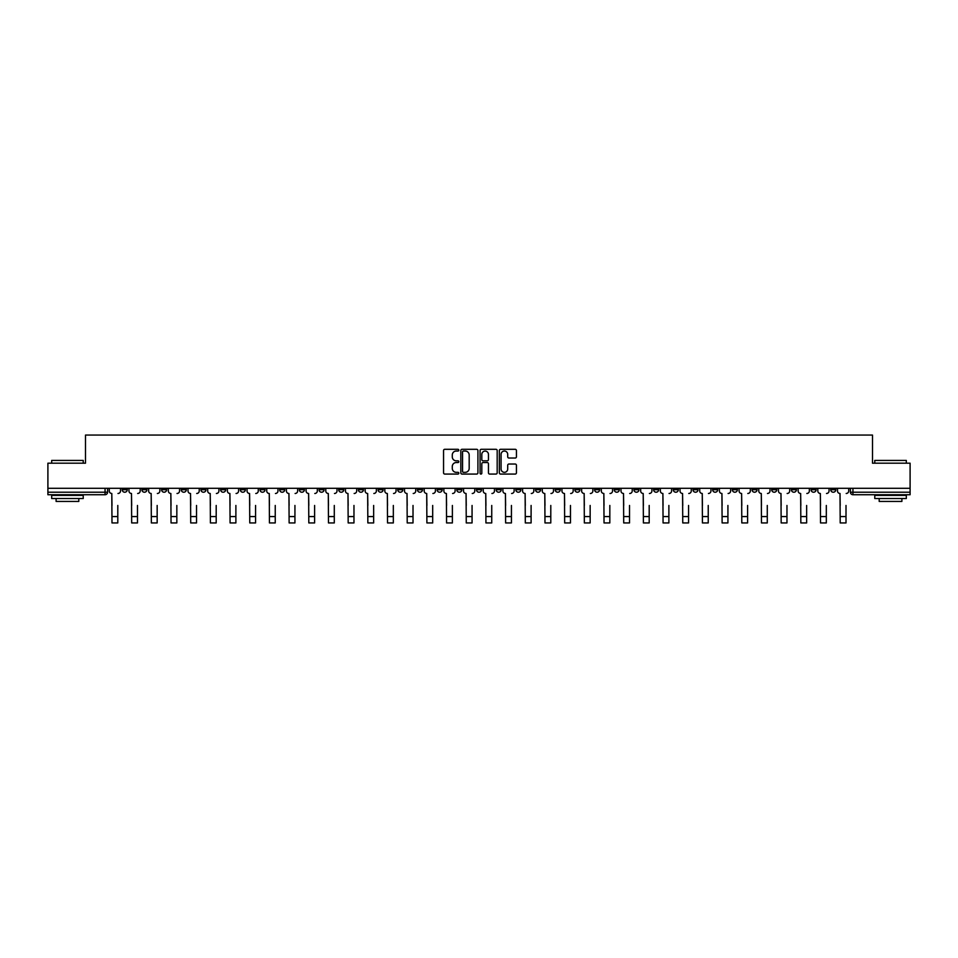 <?xml version="1.0" encoding="UTF-8"?>
<svg xmlns="http://www.w3.org/2000/svg" width="958" height="958" viewBox="0 0 958 958"><rect width="100%" height="100%" fill="white"/><g stroke="black" fill="none" stroke-linecap="round" stroke-linejoin="round"><path stroke-width="1.44" d="M458.81 450.164A0.862 0.862 0 0 0 457.948 449.302L444.787 449.302A1.233 1.233 0 0 0 443.554 450.535L443.554 472.833A1.233 1.233 0 0 0 444.787 474.066L457.948 474.066A0.862 0.862 0 0 0 458.81 473.204A0.862 0.862 0 0 0 457.948 472.33L456.248 472.33A3.964 3.964 0 0 1 452.284 468.366L452.284 466.51A3.964 3.964 0 0 1 456.248 462.546L457.948 462.546A0.862 0.862 0 0 0 458.81 461.684A0.862 0.862 0 0 0 457.948 460.822L456.248 460.822A3.964 3.964 0 0 1 452.284 456.858L452.284 455.002A3.964 3.964 0 0 1 456.248 451.038L457.948 451.038A0.862 0.862 0 0 0 458.81 450.164M771.693 488.305L771.693 489.694L776.746 489.694A2.527 2.527 0 0 1 774.22 492.22A2.527 2.527 0 0 1 771.693 489.694L771.693 488.305M673.294 488.305L673.294 489.694L678.336 489.694A2.527 2.527 0 0 1 675.809 492.22A2.527 2.527 0 0 1 673.294 489.694L673.294 488.305M653.607 489.694L653.607 488.305L653.607 489.694A2.527 2.527 0 0 0 656.134 492.22A2.527 2.527 0 0 1 653.607 489.694L658.661 489.694A2.527 2.527 0 0 1 656.134 492.22M614.246 488.305L614.246 489.694L619.299 489.694A2.527 2.527 0 0 1 616.772 492.22A2.527 2.527 0 0 1 614.246 489.694L614.246 488.305M594.571 489.694L594.571 488.305L594.571 489.694A2.527 2.527 0 0 0 597.085 492.22A2.527 2.527 0 0 1 594.571 489.694L599.612 489.694A2.527 2.527 0 0 1 597.085 492.22M574.884 489.694L574.884 488.305L574.884 489.694A2.527 2.527 0 0 0 577.411 492.22A2.527 2.527 0 0 1 574.884 489.694L579.925 489.694A2.527 2.527 0 0 1 577.411 492.22A2.527 2.527 0 0 0 579.925 489.694A2.527 2.527 0 0 1 577.411 492.22M515.835 489.694L515.835 488.305L515.835 489.694A2.527 2.527 0 0 0 518.362 492.22A2.527 2.527 0 0 1 515.835 489.694L520.889 489.694A2.527 2.527 0 0 1 518.362 492.22M496.16 488.305L496.16 489.694L501.202 489.694A2.527 2.527 0 0 1 498.687 492.22A2.527 2.527 0 0 1 496.16 489.694L496.16 488.305M476.473 488.305L476.473 489.694L481.527 489.694A2.527 2.527 0 0 1 479 492.22A2.527 2.527 0 0 1 476.473 489.694L476.473 488.305M456.798 488.305L456.798 489.694L461.84 489.694A2.527 2.527 0 0 1 459.313 492.22A2.527 2.527 0 0 1 456.798 489.694L456.798 488.305M437.111 489.694L437.111 488.305L437.111 489.694A2.527 2.527 0 0 0 439.638 492.22A2.527 2.527 0 0 1 437.111 489.694L442.165 489.694A2.527 2.527 0 0 1 439.638 492.22M397.75 488.305L397.75 489.694L402.803 489.694A2.527 2.527 0 0 1 400.276 492.22A2.527 2.527 0 0 1 397.75 489.694L397.75 488.305M378.075 489.694L378.075 488.305L378.075 489.694A2.527 2.527 0 0 0 380.589 492.22A2.527 2.527 0 0 1 378.075 489.694L383.116 489.694A2.527 2.527 0 0 1 380.589 492.22A2.527 2.527 0 0 0 383.116 489.694A2.527 2.527 0 0 1 380.589 492.22M259.977 488.305L259.977 489.694L265.031 489.694A2.527 2.527 0 0 1 262.504 492.22A2.527 2.527 0 0 1 259.977 489.694L259.977 488.305M240.302 488.305L240.302 489.694L245.344 489.694A2.527 2.527 0 0 1 242.817 492.22A2.527 2.527 0 0 1 240.302 489.694L240.302 488.305M220.615 488.305L220.615 489.694L225.669 489.694A2.527 2.527 0 0 1 223.142 492.22A2.527 2.527 0 0 1 220.615 489.694L220.615 488.305M181.254 488.305L181.254 489.694L186.307 489.694A2.527 2.527 0 0 1 183.78 492.22A2.527 2.527 0 0 1 181.254 489.694L181.254 488.305M161.579 488.305L161.579 489.694L166.62 489.694A2.527 2.527 0 0 1 164.093 492.22A2.527 2.527 0 0 1 161.579 489.694L161.579 488.305M515.188 458.032A1.233 1.233 0 0 0 516.434 456.798L516.434 450.535A1.233 1.233 0 0 0 515.188 449.302L500.579 449.302A1.233 1.233 0 0 0 499.346 450.535L499.346 472.833A1.233 1.233 0 0 0 500.579 474.066L515.188 474.066A1.233 1.233 0 0 0 516.434 472.833L516.434 465.277A1.233 1.233 0 0 0 515.188 464.031L508.938 464.031A1.233 1.233 0 0 0 507.704 465.277L507.704 469.025A3.317 3.317 0 0 1 504.387 472.33A3.317 3.317 0 0 1 501.07 469.025L501.07 454.343A3.317 3.317 0 0 1 504.387 451.038A3.317 3.317 0 0 1 507.704 454.343L507.704 456.798A1.233 1.233 0 0 0 508.938 458.032L515.188 458.032M47.9 488.305L47.9 463.193L85.502 463.193L85.502 435.064L872.499 435.064L872.499 463.193L910.1 463.193L910.1 488.305L47.9 488.305L47.9 492.22L107.571 492.22L107.571 488.305L107.571 492.22A2.527 2.527 0 0 1 105.057 494.735L47.9 494.735L47.9 492.22M477.922 450.535A1.233 1.233 0 0 0 476.677 449.302L462.067 449.302A1.233 1.233 0 0 0 460.822 450.535L460.822 472.833A1.233 1.233 0 0 0 462.067 474.066L476.677 474.066A1.233 1.233 0 0 0 477.922 472.833L477.922 450.535M481.323 449.302L495.933 449.302A1.233 1.233 0 0 1 497.178 450.535L497.178 472.833A1.233 1.233 0 0 1 495.933 474.066L489.682 474.066A1.233 1.233 0 0 1 488.448 472.833L488.448 463.792A1.233 1.233 0 0 0 487.203 462.546L483.06 462.546A1.233 1.233 0 0 0 481.814 463.792L481.814 473.204A0.862 0.862 0 0 1 480.952 474.066A0.862 0.862 0 0 1 480.078 473.204L480.078 450.535A1.233 1.233 0 0 1 481.323 449.302M850.429 488.305L850.429 492.22L910.1 492.22L910.1 494.735L852.943 494.735A2.527 2.527 0 0 1 850.429 492.22M910.1 488.305L910.1 492.22M835.795 488.305L835.795 489.694A2.527 2.527 0 0 1 833.268 492.22A2.527 2.527 0 0 1 830.742 489.694L835.795 489.694A2.527 2.527 0 0 1 833.268 492.22A2.527 2.527 0 0 0 835.795 489.694M830.742 488.305L830.742 489.694M816.108 488.305L816.108 489.694A2.527 2.527 0 0 1 813.582 492.22A2.527 2.527 0 0 1 811.067 489.694A2.527 2.527 0 0 0 813.582 492.22M811.067 488.305L811.067 489.694L816.108 489.694M796.421 488.305L796.421 489.694A2.527 2.527 0 0 1 793.907 492.22A2.527 2.527 0 0 1 791.38 489.694L796.421 489.694M791.38 488.305L791.38 489.694M776.746 488.305L776.746 489.694A2.527 2.527 0 0 1 774.22 492.22A2.527 2.527 0 0 0 776.746 489.694M757.06 488.305L757.06 489.694A2.527 2.527 0 0 1 754.545 492.22A2.527 2.527 0 0 1 752.018 489.694L757.06 489.694M752.018 488.305L752.018 489.694M737.385 488.305L737.385 489.694A2.527 2.527 0 0 1 734.858 492.22A2.527 2.527 0 0 1 732.331 489.694L737.385 489.694M732.331 488.305L732.331 489.694M717.698 488.305L717.698 489.694A2.527 2.527 0 0 1 715.183 492.22A2.527 2.527 0 0 1 712.656 489.694A2.527 2.527 0 0 0 715.183 492.22M712.656 488.305L712.656 489.694L717.698 489.694M698.023 488.305L698.023 489.694A2.527 2.527 0 0 1 695.496 492.22A2.527 2.527 0 0 1 692.969 489.694L698.023 489.694M692.969 488.305L692.969 489.694M678.336 488.305L678.336 489.694L678.336 488.305M658.661 488.305L658.661 489.694M638.974 488.305L638.974 489.694A2.527 2.527 0 0 1 636.447 492.22A2.527 2.527 0 0 1 633.933 489.694L638.974 489.694A2.527 2.527 0 0 1 636.447 492.22A2.527 2.527 0 0 0 638.974 489.694L638.974 488.305M633.933 488.305L633.933 489.694M619.299 488.305L619.299 489.694A2.527 2.527 0 0 1 616.772 492.22A2.527 2.527 0 0 0 619.299 489.694L619.299 488.305M599.612 488.305L599.612 489.694L599.612 488.305M579.925 488.305L579.925 489.694M560.25 488.305L560.25 489.694A2.527 2.527 0 0 1 557.724 492.22A2.527 2.527 0 0 1 555.197 489.694L560.25 489.694A2.527 2.527 0 0 1 557.724 492.22A2.527 2.527 0 0 0 560.25 489.694M555.197 488.305L555.197 489.694M540.563 488.305L540.563 489.694A2.527 2.527 0 0 1 538.049 492.22A2.527 2.527 0 0 1 535.522 489.694A2.527 2.527 0 0 0 538.049 492.22A2.527 2.527 0 0 0 540.563 489.694A2.527 2.527 0 0 1 538.049 492.22M535.522 488.305L535.522 489.694L540.563 489.694M520.889 488.305L520.889 489.694L520.889 488.305M501.202 488.305L501.202 489.694L501.202 488.305M481.527 488.305L481.527 489.694A2.527 2.527 0 0 1 479 492.22A2.527 2.527 0 0 0 481.527 489.694L481.527 488.305M461.84 488.305L461.84 489.694A2.527 2.527 0 0 1 459.313 492.22A2.527 2.527 0 0 0 461.84 489.694M442.165 488.305L442.165 489.694L442.165 488.305M422.478 488.305L422.478 489.694A2.527 2.527 0 0 1 419.951 492.22A2.527 2.527 0 0 1 417.437 489.694A2.527 2.527 0 0 0 419.951 492.22M417.437 488.305L417.437 489.694L422.478 489.694M402.803 488.305L402.803 489.694A2.527 2.527 0 0 1 400.276 492.22A2.527 2.527 0 0 0 402.803 489.694L402.803 488.305M383.116 488.305L383.116 489.694M363.429 488.305L363.429 489.694A2.527 2.527 0 0 1 360.915 492.22A2.527 2.527 0 0 1 358.388 489.694L363.429 489.694M358.388 488.305L358.388 489.694M343.754 488.305L343.754 489.694A2.527 2.527 0 0 1 341.228 492.22A2.527 2.527 0 0 1 338.701 489.694L343.754 489.694M338.701 488.305L338.701 489.694M324.067 488.305L324.067 489.694A2.527 2.527 0 0 1 321.553 492.22A2.527 2.527 0 0 1 319.026 489.694L324.067 489.694M319.026 488.305L319.026 489.694M304.393 488.305L304.393 489.694A2.527 2.527 0 0 1 301.866 492.22A2.527 2.527 0 0 1 299.339 489.694L304.393 489.694M299.339 488.305L299.339 489.694M284.706 488.305L284.706 489.694A2.527 2.527 0 0 1 282.191 492.22A2.527 2.527 0 0 1 279.664 489.694L284.706 489.694M279.664 488.305L279.664 489.694M265.031 488.305L265.031 489.694L265.031 488.305M245.344 488.305L245.344 489.694M225.669 488.305L225.669 489.694L225.669 488.305M205.982 488.305L205.982 489.694A2.527 2.527 0 0 1 203.455 492.22A2.527 2.527 0 0 1 200.941 489.694L205.982 489.694M200.941 488.305L200.941 489.694M186.307 488.305L186.307 489.694M166.62 488.305L166.62 489.694L166.62 488.305M146.933 488.305L146.933 489.694A2.527 2.527 0 0 1 144.418 492.22A2.527 2.527 0 0 1 141.892 489.694L146.933 489.694M141.892 488.305L141.892 489.694M122.205 488.305L122.205 489.694L127.258 489.694L127.258 488.305L127.258 489.694A2.527 2.527 0 0 1 124.732 492.22A2.527 2.527 0 0 1 122.205 489.694A2.527 2.527 0 0 0 124.732 492.22M105.057 494.735A2.527 2.527 0 0 0 107.571 492.22A2.527 2.527 0 0 1 105.057 494.735L105.057 488.305M463.433 451.038A0.862 0.862 0 0 0 462.558 451.901L462.558 471.468A0.862 0.862 0 0 0 463.433 472.33L465.229 472.33A3.964 3.964 0 0 0 469.18 468.366L469.18 455.002A3.964 3.964 0 0 0 465.229 451.038L463.433 451.038M488.448 454.403A3.317 3.317 0 0 0 485.131 451.098A3.317 3.317 0 0 0 481.814 454.403L481.814 459.577A1.233 1.233 0 0 0 483.06 460.822L487.203 460.822A1.233 1.233 0 0 0 488.448 459.577L488.448 454.403M109.284 490.951L109.284 488.305L109.284 490.951A2.527 2.527 0 0 0 111.799 493.478L111.99 505.465M111.799 493.478L111.99 522.936L117.798 522.936L117.798 505.465M120.504 490.951L120.504 488.305L120.504 490.951A2.527 2.527 0 0 1 117.99 493.478M128.959 490.951L128.959 488.305L128.959 490.951A2.527 2.527 0 0 0 131.486 493.478L131.677 505.465M131.486 493.478L131.677 522.936L137.473 522.936L137.473 505.465M140.191 490.951L140.191 488.305L140.191 490.951A2.527 2.527 0 0 1 137.665 493.478M148.646 490.951L148.646 488.305L148.646 490.951A2.527 2.527 0 0 0 151.16 493.478L151.352 505.465M151.16 493.478L151.352 522.936L157.16 522.936L157.16 505.465M159.866 490.951L159.866 488.305L159.866 490.951A2.527 2.527 0 0 1 157.352 493.478M168.321 490.951L168.321 488.305L168.321 490.951A2.527 2.527 0 0 0 170.847 493.478L171.039 505.465M170.847 493.478L171.039 522.936L176.835 522.936L176.835 505.465M179.553 490.951L179.553 488.305L179.553 490.951A2.527 2.527 0 0 1 177.026 493.478M51.684 460.427L83.226 460.427L51.684 460.427L51.684 463.193M83.226 498.519L51.684 498.519L51.684 495.37L83.226 495.37L83.226 498.519M78.807 498.519L78.807 501.429L56.103 501.429L56.103 498.519M874.774 460.427L906.316 460.427L874.774 460.427L874.774 463.193M906.316 498.519L874.774 498.519L874.774 495.37L906.316 495.37L906.316 498.519M901.897 498.519L901.897 501.429L879.193 501.429L879.193 498.519M188.007 490.951L188.007 488.305L188.007 490.951A2.527 2.527 0 0 0 190.522 493.478L190.714 505.465M190.522 493.478L190.714 522.936L196.522 522.936L196.522 505.465M199.228 490.951L199.228 488.305L199.228 490.951A2.527 2.527 0 0 1 196.713 493.478M207.682 490.951L207.682 488.305L207.682 490.951A2.527 2.527 0 0 0 210.209 493.478L210.401 505.465M210.209 493.478L210.401 522.936L216.197 522.936L216.197 505.465M218.915 490.951L218.915 488.305L218.915 490.951A2.527 2.527 0 0 1 216.388 493.478M227.369 490.951L227.369 488.305L227.369 490.951A2.527 2.527 0 0 0 229.896 493.478L230.076 505.465M229.896 493.478L230.076 522.936L235.884 522.936L235.884 505.465M238.59 490.951L238.59 488.305L238.59 490.951A2.527 2.527 0 0 1 236.075 493.478M247.044 490.951L247.044 488.305L247.044 490.951A2.527 2.527 0 0 0 249.571 493.478L249.763 505.465M249.571 493.478L249.763 522.936L255.57 522.936L255.57 505.465M258.277 490.951L258.277 488.305L258.277 490.951A2.527 2.527 0 0 1 255.75 493.478M266.731 490.951L266.731 488.305L266.731 490.951A2.527 2.527 0 0 0 269.258 493.478L269.438 505.465M269.258 493.478L269.438 522.936L275.245 522.936L275.245 505.465M277.964 490.951L277.964 488.305L277.964 490.951A2.527 2.527 0 0 1 275.437 493.478M286.406 490.951L286.406 488.305L286.406 490.951A2.527 2.527 0 0 0 288.933 493.478L289.124 505.465M288.933 493.478L289.124 522.936L294.932 522.936L294.932 505.465M297.639 490.951L297.639 488.305L297.639 490.951A2.527 2.527 0 0 1 295.112 493.478M306.093 490.951L306.093 488.305L306.093 490.951A2.527 2.527 0 0 0 308.62 493.478L308.811 505.465M308.62 493.478L308.811 522.936L314.607 522.936L314.607 505.465M317.326 490.951L317.326 488.305L317.326 490.951A2.527 2.527 0 0 1 314.799 493.478M325.78 490.951L325.78 488.305L325.78 490.951A2.527 2.527 0 0 0 328.295 493.478L328.486 505.465M328.295 493.478L328.486 522.936L334.294 522.936L334.294 505.465M337 490.951L337 488.305L337 490.951A2.527 2.527 0 0 1 334.486 493.478M345.455 490.951L345.455 488.305L345.455 490.951A2.527 2.527 0 0 0 347.982 493.478L348.173 505.465M347.982 493.478L348.173 522.936L353.969 522.936L353.969 505.465M356.687 490.951L356.687 488.305L356.687 490.951A2.527 2.527 0 0 1 354.161 493.478M365.142 490.951L365.142 488.305L365.142 490.951A2.527 2.527 0 0 0 367.656 493.478L367.848 505.465M367.656 493.478L367.848 522.936L373.656 522.936L373.656 505.465M376.362 490.951L376.362 488.305L376.362 490.951A2.527 2.527 0 0 1 373.848 493.478M384.817 490.951L384.817 488.305L384.817 490.951A2.527 2.527 0 0 0 387.343 493.478L387.535 505.465M387.343 493.478L387.535 522.936L393.331 522.936L393.331 505.465M396.049 490.951L396.049 488.305L396.049 490.951A2.527 2.527 0 0 1 393.522 493.478M404.504 490.951L404.504 488.305L404.504 490.951A2.527 2.527 0 0 0 407.018 493.478L407.21 505.465M407.018 493.478L407.21 522.936L413.018 522.936L413.018 505.465M415.724 490.951L415.724 488.305L415.724 490.951A2.527 2.527 0 0 1 413.209 493.478M424.178 490.951L424.178 488.305L424.178 490.951A2.527 2.527 0 0 0 426.705 493.478L426.897 505.465M426.705 493.478L426.897 522.936L432.693 522.936L432.693 505.465M435.411 490.951L435.411 488.305L435.411 490.951A2.527 2.527 0 0 1 432.884 493.478M443.865 490.951L443.865 488.305L443.865 490.951A2.527 2.527 0 0 0 446.392 493.478L446.572 505.465M446.392 493.478L446.572 522.936L452.38 522.936L452.38 505.465M455.098 490.951L455.098 488.305L455.098 490.951A2.527 2.527 0 0 1 452.571 493.478M463.54 490.951L463.54 488.305L463.54 490.951A2.527 2.527 0 0 0 466.067 493.478L466.259 505.465M466.067 493.478L466.259 522.936L472.066 522.936L472.066 505.465M474.773 490.951L474.773 488.305L474.773 490.951A2.527 2.527 0 0 1 472.246 493.478M483.227 490.951L483.227 488.305L483.227 490.951A2.527 2.527 0 0 0 485.754 493.478L485.934 505.465M485.754 493.478L485.934 522.936L491.741 522.936L491.741 505.465M494.46 490.951L494.46 488.305L494.46 490.951A2.527 2.527 0 0 1 491.933 493.478M502.902 490.951L502.902 488.305L502.902 490.951A2.527 2.527 0 0 0 505.429 493.478L505.62 505.465M505.429 493.478L505.62 522.936L511.428 522.936L511.428 505.465M514.135 490.951L514.135 488.305L514.135 490.951A2.527 2.527 0 0 1 511.608 493.478M522.589 490.951L522.589 488.305L522.589 490.951A2.527 2.527 0 0 0 525.116 493.478L525.307 505.465M525.116 493.478L525.307 522.936L531.103 522.936L531.103 505.465M533.822 490.951L533.822 488.305L533.822 490.951A2.527 2.527 0 0 1 531.295 493.478M542.276 490.951L542.276 488.305L542.276 490.951A2.527 2.527 0 0 0 544.791 493.478L544.982 505.465M544.791 493.478L544.982 522.936L550.79 522.936L550.79 505.465M553.496 490.951L553.496 488.305L553.496 490.951A2.527 2.527 0 0 1 550.982 493.478M561.951 490.951L561.951 488.305L561.951 490.951A2.527 2.527 0 0 0 564.478 493.478L564.669 505.465M564.478 493.478L564.669 522.936L570.465 522.936L570.465 505.465M573.183 490.951L573.183 488.305L573.183 490.951A2.527 2.527 0 0 1 570.657 493.478M581.638 490.951L581.638 488.305L581.638 490.951A2.527 2.527 0 0 0 584.152 493.478L584.344 505.465M584.152 493.478L584.344 522.936L590.152 522.936L590.152 505.465M592.858 490.951L592.858 488.305L592.858 490.951A2.527 2.527 0 0 1 590.344 493.478M601.313 490.951L601.313 488.305L601.313 490.951A2.527 2.527 0 0 0 603.839 493.478L604.031 505.465M603.839 493.478L604.031 522.936L609.827 522.936L609.827 505.465M612.545 490.951L612.545 488.305L612.545 490.951A2.527 2.527 0 0 1 610.018 493.478M621 490.951L621 488.305L621 490.951A2.527 2.527 0 0 0 623.514 493.478L623.706 505.465M623.514 493.478L623.706 522.936L629.514 522.936L629.514 505.465M632.22 490.951L632.22 488.305L632.22 490.951A2.527 2.527 0 0 1 629.705 493.478M640.674 490.951L640.674 488.305L640.674 490.951A2.527 2.527 0 0 0 643.201 493.478L643.393 505.465M643.201 493.478L643.393 522.936L649.189 522.936L649.189 505.465M651.907 490.951L651.907 488.305L651.907 490.951A2.527 2.527 0 0 1 649.38 493.478M660.361 490.951L660.361 488.305L660.361 490.951A2.527 2.527 0 0 0 662.888 493.478L663.068 505.465M662.888 493.478L663.068 522.936L668.876 522.936L668.876 505.465M671.594 490.951L671.594 488.305L671.594 490.951A2.527 2.527 0 0 1 669.067 493.478M680.036 490.951L680.036 488.305L680.036 490.951A2.527 2.527 0 0 0 682.563 493.478L682.755 505.465M682.563 493.478L682.755 522.936L688.562 522.936L688.562 505.465M691.269 490.951L691.269 488.305L691.269 490.951A2.527 2.527 0 0 1 688.742 493.478M699.723 490.951L699.723 488.305L699.723 490.951A2.527 2.527 0 0 0 702.25 493.478L702.43 505.465M702.25 493.478L702.43 522.936L708.237 522.936L708.237 505.465M710.956 490.951L710.956 488.305L710.956 490.951A2.527 2.527 0 0 1 708.429 493.478M719.41 490.951L719.41 488.305L719.41 490.951A2.527 2.527 0 0 0 721.925 493.478L722.116 505.465M721.925 493.478L722.116 522.936L727.924 522.936L727.924 505.465M730.631 490.951L730.631 488.305L730.631 490.951A2.527 2.527 0 0 1 728.104 493.478M739.085 490.951L739.085 488.305L739.085 490.951A2.527 2.527 0 0 0 741.612 493.478L741.803 505.465M741.612 493.478L741.803 522.936L747.599 522.936L747.599 505.465M750.318 490.951L750.318 488.305L750.318 490.951A2.527 2.527 0 0 1 747.791 493.478M758.772 490.951L758.772 488.305L758.772 490.951A2.527 2.527 0 0 0 761.287 493.478L761.478 505.465M761.287 493.478L761.478 522.936L767.286 522.936L767.286 505.465M769.992 490.951L769.992 488.305L769.992 490.951A2.527 2.527 0 0 1 767.478 493.478M778.447 490.951L778.447 488.305L778.447 490.951A2.527 2.527 0 0 0 780.974 493.478L781.165 505.465M780.974 493.478L781.165 522.936L786.961 522.936L786.961 505.465M789.679 490.951L789.679 488.305L789.679 490.951A2.527 2.527 0 0 1 787.153 493.478M798.134 490.951L798.134 488.305L798.134 490.951A2.527 2.527 0 0 0 800.649 493.478L800.84 505.465M800.649 493.478L800.84 522.936L806.648 522.936L806.648 505.465M809.354 490.951L809.354 488.305L809.354 490.951A2.527 2.527 0 0 1 806.84 493.478M817.809 490.951L817.809 488.305L817.809 490.951A2.527 2.527 0 0 0 820.335 493.478L820.527 505.465M820.335 493.478L820.527 522.936L826.323 522.936L826.323 505.465M829.041 490.951L829.041 488.305L829.041 490.951A2.527 2.527 0 0 1 826.515 493.478M837.496 490.951L837.496 488.305L837.496 490.951A2.527 2.527 0 0 0 840.01 493.478L840.202 505.465M840.01 493.478L840.202 522.936L846.01 522.936L846.01 505.465M848.716 490.951L848.716 488.305L848.716 490.951A2.527 2.527 0 0 1 846.201 493.478M852.943 488.305L852.943 494.735M117.798 516.566L111.99 516.566M137.473 516.566L131.677 516.566M157.16 516.566L151.352 516.566M176.835 516.566L171.039 516.566M196.522 516.566L190.714 516.566M216.197 516.566L210.401 516.566M235.884 516.566L230.076 516.566M255.57 516.566L249.763 516.566M275.245 516.566L269.438 516.566M294.932 516.566L289.124 516.566M314.607 516.566L308.811 516.566M334.294 516.566L328.486 516.566M353.969 516.566L348.173 516.566M373.656 516.566L367.848 516.566M393.331 516.566L387.535 516.566M413.018 516.566L407.21 516.566M432.693 516.566L426.897 516.566M452.38 516.566L446.572 516.566M472.066 516.566L466.259 516.566M491.741 516.566L485.934 516.566M511.428 516.566L505.62 516.566M531.103 516.566L525.307 516.566M550.79 516.566L544.982 516.566M570.465 516.566L564.669 516.566M590.152 516.566L584.344 516.566M609.827 516.566L604.031 516.566M629.514 516.566L623.706 516.566M649.189 516.566L643.393 516.566M668.876 516.566L663.068 516.566M688.562 516.566L682.755 516.566M708.237 516.566L702.43 516.566M727.924 516.566L722.116 516.566M747.599 516.566L741.803 516.566M767.286 516.566L761.478 516.566M786.961 516.566L781.165 516.566M806.648 516.566L800.84 516.566M826.323 516.566L820.527 516.566M846.01 516.566L840.202 516.566M83.226 463.193L83.226 460.427M76.029 495.37L76.029 494.735M58.881 495.37L58.881 494.735M906.316 463.193L906.316 460.427M899.119 495.37L899.119 494.735M881.971 495.37L881.971 494.735"/></g></svg>
